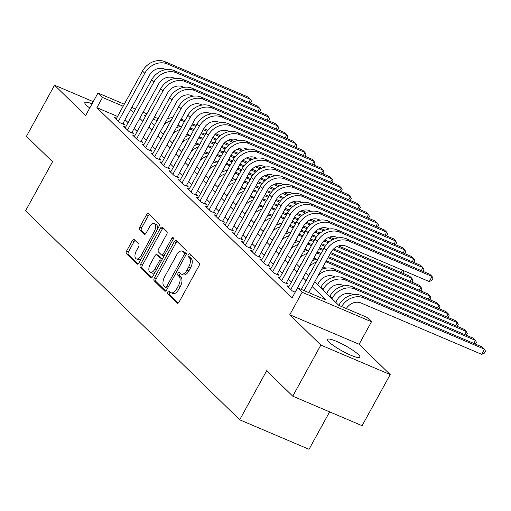 <?xml version="1.0" encoding="UTF-8"?>
<svg xmlns="http://www.w3.org/2000/svg" width="511" height="511" viewBox="0 0 511 511"><rect width="100%" height="100%" fill="white"/><g stroke="black" fill="none" stroke-linecap="round" stroke-linejoin="round"><path stroke-width="0.77" d="M167.787 291.922A1.629 0.83 -67 0 0 167.64 293.934L177.1 303.17A2.325 1.182 -67 0 0 177.298 303.298A2.325 1.182 -67 0 0 179.093 302.033L198.951 265.912A2.325 1.182 -67 0 0 199.162 263.037L189.702 253.801A1.629 0.83 -67 0 0 189.568 253.712A1.629 0.83 -67 0 0 188.304 254.599A1.629 0.83 -67 0 0 188.157 256.611L189.383 257.806A7.435 3.781 -67 0 1 188.7 267.01L187.045 270.019A7.435 3.781 -67 0 1 181.29 274.075A7.435 3.781 -67 0 1 180.664 273.66L179.444 272.465A1.629 0.83 -67 0 0 179.304 272.369A1.629 0.83 -67 0 0 178.045 273.257A1.629 0.83 -67 0 0 177.898 275.269L179.125 276.464A7.435 3.781 -67 0 1 178.441 285.668L176.787 288.677A7.435 3.781 -67 0 1 171.025 292.739A7.435 3.781 -67 0 1 170.406 292.318L169.179 291.123A1.629 0.83 -67 0 0 169.045 291.034A1.629 0.83 -67 0 0 167.787 291.922M170.157 292.075A1.629 0.83 -67 0 0 169.658 292.72A1.629 0.83 -67 0 0 169.511 294.732L178.135 303.144M190.673 254.753A1.629 0.83 -67 0 0 190.181 255.391A1.629 0.83 -67 0 0 190.035 257.41L191.255 258.604L189.383 257.806M180.415 273.411A1.629 0.83 -67 0 0 179.923 274.056A1.629 0.83 -67 0 0 179.77 276.068L180.996 277.262L179.125 276.464M92.063 103.79A18.46 3.085 28.8 0 0 84.832 102.564A18.46 3.085 28.8 0 0 86.385 105.24A18.46 3.085 28.8 0 0 89.738 108.013M329.11 342.095A18.46 3.085 28.8 0 0 346.63 353.305A18.46 3.085 28.8 0 0 359.904 357.208A18.46 3.085 28.8 0 0 358.345 354.538A18.46 3.085 28.8 0 0 340.824 343.328A18.46 3.085 28.8 0 0 327.557 339.425A18.46 3.085 28.8 0 0 329.11 342.095M134.246 239.608A2.325 1.182 -67 0 0 134.048 239.48A2.325 1.182 -67 0 0 132.253 240.751L126.677 250.882A2.325 1.182 -67 0 0 126.466 253.756L136.98 264.015A2.325 1.182 -67 0 0 137.172 264.142A2.325 1.182 -67 0 0 138.973 262.878L158.825 226.756A2.325 1.182 -67 0 0 159.042 223.882L148.529 213.624A2.325 1.182 -67 0 0 148.337 213.496A2.325 1.182 -67 0 0 146.536 214.761L139.81 227.005A2.325 1.182 -67 0 0 139.592 229.88L144.096 234.268A2.325 1.182 -67 0 0 144.287 234.396A2.325 1.182 -67 0 0 146.089 233.131L149.423 227.063A6.215 3.162 -67 0 1 154.239 223.665A6.215 3.162 -67 0 1 154.188 231.707L141.119 255.487A6.215 3.162 -67 0 1 136.303 258.879A6.215 3.162 -67 0 1 136.354 250.837L138.532 246.877A2.325 1.182 -67 0 0 138.743 244.003L134.246 239.608M117.543 116.47L96.892 107.687L102.513 97.46L97.978 93.034L124.275 104.225M292.752 396.185L320.851 345.078L390.2 374.576L362.101 425.689L292.752 396.185L266.665 370.731L239.691 419.799L25.55 210.826L52.524 161.763L26.438 136.309L54.536 85.196L85.612 115.524L97.978 93.034M390.2 374.576L359.118 344.248L289.775 314.75L320.851 345.078M289.775 314.75L302.135 292.26L297.6 287.834L325.711 299.797L312.138 286.55M96.892 107.687L291.979 298.06L297.6 287.834M154.379 277.914A2.325 1.182 -67 0 0 154.169 280.788L164.676 291.046A2.325 1.182 -67 0 0 164.868 291.174A2.325 1.182 -67 0 0 166.669 289.909L186.528 253.788A2.325 1.182 -67 0 0 186.739 250.907L176.231 240.655A2.325 1.182 -67 0 0 176.04 240.521A2.325 1.182 -67 0 0 174.238 241.792L154.379 277.914L156.251 278.712A2.325 1.182 -67 0 0 156.04 281.587L165.711 291.021M150.828 277.53L140.314 267.272A2.325 1.182 -67 0 1 140.531 264.398L160.39 228.276A2.325 1.182 -67 0 1 162.185 227.012A2.325 1.182 -67 0 1 162.383 227.14L166.88 231.528A2.325 1.182 -67 0 1 166.669 234.402L158.614 249.055A2.325 1.182 -67 0 0 158.397 251.929L161.387 254.842A2.325 1.182 -67 0 0 161.578 254.97A2.325 1.182 -67 0 0 163.379 253.705L171.76 238.452A1.629 0.83 -67 0 1 173.025 237.564A1.629 0.83 -67 0 1 173.012 239.672L152.821 276.394A2.325 1.182 -67 0 1 151.02 277.658A2.325 1.182 -67 0 1 150.828 277.53L151.25 277.709M93.232 101.657L54.536 85.196M288.945 286.53L286.965 285.687L292.413 291.002L295.205 292.19M279.868 277.671L277.895 276.834L283.337 282.142L288.025 284.135L286.435 282.589M270.798 268.818L268.818 267.975L274.26 273.289L278.949 275.282L277.358 273.736M261.721 259.965L259.748 259.122L265.19 264.436L269.872 266.429L268.288 264.877M252.651 251.112L250.671 250.269L256.113 255.583L260.802 257.576L259.211 256.024M243.575 242.252L241.594 241.416L247.043 246.724L251.725 248.716L250.141 247.171M234.498 233.399L232.524 232.556L237.966 237.87L242.655 239.863L241.064 238.318M225.428 224.546L223.448 223.703L228.896 229.017L233.578 231.01L231.994 229.458M216.351 215.693L214.377 214.85L219.819 220.164L224.508 222.157L222.917 220.605M207.281 206.834L205.301 205.997L210.749 211.305L215.431 213.304L213.847 211.752M198.204 197.981L196.23 197.137L201.673 202.452L206.361 204.445L204.77 202.899M189.134 189.127L187.154 188.284L192.596 193.599L197.284 195.592L195.694 194.039M180.057 180.274L178.084 179.431L183.526 184.746L188.208 186.739L186.624 185.186M170.987 171.415L169.007 170.578L174.449 175.893L179.137 177.885L177.547 176.333M161.91 162.562L159.93 161.725L165.379 167.033L170.061 169.026L168.477 167.48M152.834 153.709L150.86 152.866L156.302 158.18L160.991 160.173L159.4 158.627M143.763 144.856L141.783 144.013L147.232 149.327L151.914 151.32L150.33 149.768M134.687 136.003L132.713 135.16L138.155 140.474L142.844 142.467L141.253 140.915M125.617 127.143L123.636 126.306L129.085 131.614L133.767 133.607L132.177 132.062M291.417 282.034L288.37 279.063M282.34 273.181L279.3 270.21M273.27 264.321L270.223 261.351M264.193 255.468L261.153 252.498M255.117 246.615L252.076 243.645M246.047 237.762L243.006 234.792M236.97 228.902L233.929 225.939M227.9 220.049L224.853 217.079M218.823 211.196L215.783 208.226M209.753 202.343L206.706 199.373M200.676 193.484L197.636 190.52M191.606 184.631L188.559 181.66M182.529 175.778L179.489 172.807M173.453 166.925L170.412 163.954M164.382 158.065L161.342 155.101M155.306 149.212L152.265 146.242M146.235 140.359L143.189 137.389M137.159 131.506L134.118 128.536M128.089 122.653L125.042 119.683M116.54 118.29L114.566 117.447L120.008 122.761L124.69 124.754L123.106 123.208M239.691 419.799L309.04 449.297L329.614 411.866M314.725 281.848L338.831 305.374L366.943 317.337L371.484 321.764L302.135 292.26M359.118 344.248L371.484 321.764M131.787 107.419L135.575 109.028M143.086 112.222L146.874 113.838M154.386 117.032L158.174 118.641M123.164 106.25L102.513 97.46M306.108 280.667L303.068 277.697M297.038 271.807L293.991 268.843M287.961 262.954L284.921 259.984M278.885 254.101L275.844 251.131M269.814 245.248L266.768 242.278M260.738 236.395L257.697 233.425M251.668 227.536L248.621 224.565M242.591 218.682L239.55 215.712M233.521 209.829L230.474 206.859M224.444 200.976L221.404 198.006M215.367 192.117L212.327 189.153M206.297 183.264L203.257 180.294M197.22 174.411L194.18 171.44M188.15 165.558L185.103 162.587M179.074 156.698L176.033 153.734M170.003 147.845L166.956 144.875M160.927 138.992L157.886 136.022M151.856 130.139L148.81 127.169M142.78 121.279L139.739 118.316M133.703 112.426L130.663 109.456M145.763 115.863L143.744 115.001L145.36 116.585M151.397 122.468L154.437 125.438M160.467 131.321L163.514 134.291M169.543 140.18L172.584 143.144M178.614 149.033L181.66 152.003M187.69 157.886L190.731 160.856M196.767 166.739L199.807 169.709M205.837 175.592L208.878 178.563M214.914 184.452L217.954 187.422M223.984 193.305L227.031 196.275M233.061 202.158L236.101 205.128M242.131 211.011L245.178 213.981M251.208 219.871L254.248 222.834M260.278 228.724L263.325 231.694M269.354 237.577L272.395 240.547M278.431 246.43L281.472 249.4M287.501 255.289L290.542 258.253M296.578 264.142L299.618 267.112M305.648 272.995L308.695 275.966M157.062 120.666L153.268 119.057M171.025 292.739L172.903 293.538A7.435 3.781 -67 0 0 178.665 289.475L176.787 288.677M180.996 277.262A7.435 3.781 -67 0 1 180.319 286.467L178.665 289.475M181.29 274.075L183.162 274.873A7.435 3.781 -67 0 0 188.923 270.817L187.045 270.019M191.255 258.604A7.435 3.781 -67 0 1 190.577 267.802L188.923 270.817M177.068 241.473A2.325 1.182 -67 0 0 176.11 242.591L156.251 278.712M165.238 287.278A1.629 0.83 -67 0 0 165.379 287.367A1.629 0.83 -67 0 0 166.637 286.479L184.069 254.778A1.629 0.83 -67 0 0 184.215 252.766L182.925 251.501A7.435 3.781 -67 0 0 182.306 251.086A7.435 3.781 -67 0 0 176.544 255.142L164.631 276.815A7.435 3.781 -67 0 0 163.948 286.019L165.238 287.278M167.116 288.076A1.629 0.83 -67 0 0 167.25 288.166A1.629 0.83 -67 0 0 167.627 288.166M186.311 254.184A1.629 0.83 -67 0 0 186.093 253.558L184.215 252.766M182.306 251.086L184.177 251.885A7.435 3.781 -67 0 1 184.797 252.3L186.093 253.558M151.863 277.505L142.192 268.071L140.314 267.272M163.22 227.957A2.325 1.182 -67 0 0 162.262 229.075L142.403 265.196A2.325 1.182 -67 0 0 142.192 268.071M163.258 255.641A2.325 1.182 -67 0 0 163.45 255.768A2.325 1.182 -67 0 0 164.216 255.66M150.253 264.251A6.215 3.162 -67 0 0 150.208 272.299A6.215 3.162 -67 0 0 155.018 268.901L159.63 260.527A2.325 1.182 -67 0 0 159.841 257.653L156.858 254.74A2.325 1.182 -67 0 0 156.66 254.606A2.325 1.182 -67 0 0 154.865 255.877L150.253 264.251M150.208 272.299L152.08 273.091A6.215 3.162 -67 0 0 155.299 271.878M162.019 259.658A2.325 1.182 -67 0 0 161.712 258.445L159.841 257.653M158.308 255.353A2.325 1.182 -67 0 1 158.538 255.404A2.325 1.182 -67 0 1 158.729 255.538L161.712 258.445M136.303 258.879L138.174 259.677A6.215 3.162 -67 0 0 141.394 258.464M157.139 229.822A6.215 3.162 -67 0 0 156.111 224.463L154.239 223.665M149.372 214.441A2.325 1.182 -67 0 0 148.414 215.559L141.681 227.797A2.325 1.182 -67 0 0 141.47 230.678L145.124 234.242M135.083 240.432A2.325 1.182 -67 0 0 134.125 241.543L128.555 251.68A2.325 1.182 -67 0 0 128.344 254.555L138.008 263.989M346.311 308.561A11.83 9.99 -45.7 0 1 360.932 302.953L481.726 354.34L484.537 349.224L482.269 347.014L361.475 295.626A17.744 14.985 134.3 0 0 338.991 304.984L338.793 305.342M341.623 306.562A17.744 14.985 134.3 0 1 363.743 297.843L484.537 349.224L485.45 351.134L484.326 353.178L481.726 354.34M308.81 292.605L330.936 252.357A11.83 9.99 -45.7 0 1 345.928 246.123L429.24 281.561L432.044 276.451L348.738 241.007A17.744 14.985 134.3 0 0 326.254 250.364L304.128 290.612M429.24 281.561L431.833 280.398L432.958 278.354L432.044 276.451L429.777 274.235L346.471 238.797A17.744 14.985 134.3 0 0 323.987 248.148L301.298 289.411M335.753 302.371L336.87 300.334A11.83 9.99 -45.7 0 1 351.862 294.1L353.273 294.7M473.793 343.411L475.466 340.371L473.192 338.161L352.405 286.773A17.744 14.985 134.3 0 0 329.914 296.131L329.723 296.482M475.383 344.082L476.373 342.281L475.466 340.371L354.672 288.99A17.744 14.985 134.3 0 0 332.182 298.341L331.99 298.699M326.676 293.512L327.794 291.481A11.83 9.99 -45.7 0 1 342.785 285.247L344.203 285.847M464.723 334.552L466.39 331.518L464.122 329.301L343.328 277.92A17.744 14.985 134.3 0 0 320.844 287.271L320.646 287.629M466.307 335.229L467.303 333.421L466.39 331.518L345.596 280.137A17.744 14.985 134.3 0 0 323.112 289.488L322.914 289.846M317.606 284.659L318.723 282.628A11.83 9.99 -45.7 0 1 333.715 276.387L335.127 276.994M455.646 325.699L457.313 322.665L458.226 324.568L457.236 326.376M336.525 271.277L334.251 269.067L455.046 320.448L457.313 322.665L336.525 271.277A17.744 14.985 134.3 0 0 318.404 275.154M334.251 269.067A17.744 14.985 134.3 0 0 321.534 269.463M308.529 275.806L309.647 273.768A11.83 9.99 -45.7 0 1 311.014 271.743M322.895 266.991A11.83 9.99 -45.7 0 1 324.638 267.534L326.05 268.134M446.576 316.846L448.243 313.811L449.156 315.715L448.16 317.523M326.35 260.706L445.975 311.595L448.243 313.811L327.449 262.424A17.744 14.985 134.3 0 0 325.731 261.824M317.931 259.16A17.744 14.985 134.3 0 0 312.464 260.604M316.239 262.232A17.744 14.985 134.3 0 0 309.327 266.301M421.307 270.632L422.974 267.592L339.662 232.154A17.744 14.985 134.3 0 0 317.178 241.511L290.823 289.45M422.891 271.309L423.887 269.501L422.974 267.592L420.706 265.381L337.394 229.944A17.744 14.985 134.3 0 0 314.91 239.295L288.555 287.233M295.122 292.151L321.866 243.504A11.83 9.99 -45.7 0 1 336.858 237.264L338.269 237.87M412.23 261.773L413.897 258.738L330.591 223.301A17.744 14.985 134.3 0 0 308.107 232.652L281.746 280.596M413.821 262.45L414.811 260.642L413.897 258.738L411.63 256.528L328.324 221.084A17.744 14.985 134.3 0 0 305.834 230.442L279.479 278.38M286.045 283.298L312.789 234.645A11.83 9.99 -45.7 0 1 327.781 228.411L329.193 229.011M403.153 252.919L404.827 249.885L321.515 214.448A17.744 14.985 134.3 0 0 299.031 223.799L272.676 271.743M404.744 253.597L405.74 251.789L404.827 249.885L402.559 247.669L319.247 212.231A17.744 14.985 134.3 0 0 296.763 221.589L270.408 269.527M276.968 274.439L303.719 225.792A11.83 9.99 -45.7 0 1 318.704 219.558L320.122 220.158M394.083 244.066L395.75 241.032L312.445 205.594A17.744 14.985 134.3 0 0 289.954 214.946L263.599 262.884M395.674 244.743L396.664 242.936L395.75 241.032L393.483 238.816L310.177 203.378A17.744 14.985 134.3 0 0 287.687 212.729L261.332 260.674M267.898 265.586L294.643 216.939A11.83 9.99 -45.7 0 1 309.634 210.704L311.046 211.305M299.459 266.953L300.577 264.915A11.83 9.99 -45.7 0 1 301.937 262.89M313.818 258.138A11.83 9.99 -45.7 0 1 315.568 258.681L316.98 259.281M437.499 307.992L439.166 304.952L440.08 306.862L439.09 308.663M328.573 256.656L436.899 302.742L439.166 304.952L328.017 257.672M320.506 254.478L318.372 253.571A17.744 14.985 134.3 0 0 316.66 252.971M321.061 253.462L317.274 251.853M308.855 250.307A17.744 14.985 134.3 0 0 303.387 251.751M307.168 253.379A17.744 14.985 134.3 0 0 300.257 257.448M385.007 235.213L386.68 232.173L303.368 196.735A17.744 14.985 134.3 0 0 280.884 206.093L254.529 254.031M386.597 235.89L387.594 234.083L386.68 232.173L384.406 229.963L301.1 194.525A17.744 14.985 134.3 0 0 278.616 203.876L252.262 251.814M258.822 256.733L285.566 208.086A11.83 9.99 -45.7 0 1 300.557 201.845L301.975 202.452M290.382 258.1L291.5 256.062A11.83 9.99 -45.7 0 1 292.867 254.037M304.748 249.285A11.83 9.99 -45.7 0 1 306.491 249.828L307.903 250.428M428.422 299.133L430.096 296.099L431.009 298.002L430.013 299.81M330.796 252.613L427.828 293.889L430.096 296.099L330.24 253.622M322.728 250.428L318.941 248.819M311.429 245.625L309.302 244.718A17.744 14.985 134.3 0 0 307.584 244.117M323.291 249.419L319.496 247.803M311.991 244.609L308.197 243M299.785 241.454A17.744 14.985 134.3 0 0 294.31 242.897M298.092 244.526A17.744 14.985 134.3 0 0 291.181 248.595M375.936 226.36L377.603 223.32L294.298 187.882A17.744 14.985 134.3 0 0 271.807 197.233L245.452 245.178M377.527 227.031L378.517 225.23L377.603 223.32L375.336 221.11L292.024 185.672A17.744 14.985 134.3 0 0 269.54 195.023L243.185 242.961M249.751 247.88L276.496 199.226A11.83 9.99 -45.7 0 1 291.487 192.992L292.899 193.592M281.305 249.24L282.43 247.209A11.83 9.99 -45.7 0 1 283.79 245.178M295.671 240.425A11.83 9.99 -45.7 0 1 297.415 240.975L298.833 241.575M419.352 290.28L421.019 287.246L421.933 289.149L420.943 290.957M333.689 248.851L418.752 285.029L421.019 287.246L332.821 249.726M325.053 246.423L321.17 244.769M313.658 241.575L309.87 239.959M302.359 236.765L300.225 235.858A17.744 14.985 134.3 0 0 298.513 235.264M325.743 245.465L321.726 243.76M314.214 240.56L310.426 238.95M302.914 235.756L299.127 234.147M290.708 232.601A17.744 14.985 134.3 0 0 285.24 234.044M289.022 235.673A17.744 14.985 134.3 0 0 282.11 239.736M366.86 217.501L368.533 214.467L285.221 179.029A17.744 14.985 134.3 0 0 262.737 188.38L236.382 236.325M368.45 218.178L369.44 216.37L368.533 214.467L366.259 212.25L282.953 176.812A17.744 14.985 134.3 0 0 260.469 186.17L234.108 234.108M240.675 239.027L267.419 190.373A11.83 9.99 -45.7 0 1 282.411 184.139L283.822 184.739M272.235 240.387L273.353 238.356A11.83 9.99 -45.7 0 1 274.72 236.325M286.594 231.572A11.83 9.99 -45.7 0 1 288.345 232.115L289.756 232.716M410.276 281.427L411.949 278.393L412.862 280.296L411.866 282.104M338.608 245.944L409.675 276.176L411.949 278.393L337.088 246.545M328.234 242.782L323.744 240.873M315.977 237.564L312.093 235.916M304.582 232.722L300.794 231.106M293.282 227.912L291.155 227.005A17.744 14.985 134.3 0 0 289.437 226.405M329.212 241.946L324.619 239.991M316.673 236.612L312.649 234.9M305.137 231.707L301.349 230.097M293.838 226.903L290.05 225.287M281.631 223.741A17.744 14.985 134.3 0 0 276.164 225.191M279.945 226.814A17.744 14.985 134.3 0 0 273.034 230.883M357.789 208.648L359.457 205.614L276.151 170.176A17.744 14.985 134.3 0 0 253.66 179.527L227.306 227.465M359.374 209.325L360.37 207.517L359.457 205.614L357.189 203.397L273.877 167.959A17.744 14.985 134.3 0 0 251.393 177.311L225.038 225.255M231.604 230.167L258.349 181.52A11.83 9.99 -45.7 0 1 273.34 175.286L274.752 175.886M263.159 231.534L264.276 229.496A11.83 9.99 -45.7 0 1 265.643 227.472M277.524 222.719A11.83 9.99 -45.7 0 1 279.268 223.262L280.686 223.863M403.358 270.549L403.786 271.443L402.789 273.251M332.706 239.685L328.017 237.692M319.158 233.923L314.674 232.02M306.9 228.711L303.023 227.056M295.511 223.863L291.724 222.253M284.212 219.059L282.078 218.152A17.744 14.985 134.3 0 0 280.36 217.552M334.111 239.039L329.531 237.091M320.135 233.093L315.543 231.138M307.596 227.759L303.579 226.047M296.067 222.853L292.279 221.244M284.768 218.044L280.98 216.434M272.561 214.888A17.744 14.985 134.3 0 0 267.093 216.332M270.868 217.961A17.744 14.985 134.3 0 0 263.963 222.03M401.205 272.574L402.515 270.191M348.713 199.795L350.38 196.761L267.074 161.316A17.744 14.985 134.3 0 0 244.59 170.674L218.235 218.612M350.303 200.472L351.293 198.664L350.38 196.761L348.112 194.544L264.807 159.106A17.744 14.985 134.3 0 0 242.323 168.458L215.961 216.402M222.528 221.314L249.272 172.667A11.83 9.99 -45.7 0 1 264.264 166.433L265.675 167.033M254.088 222.681L255.206 220.643A11.83 9.99 -45.7 0 1 256.567 218.619M268.447 213.866A11.83 9.99 -45.7 0 1 270.198 214.409L271.609 215.01M323.629 230.831L318.941 228.839M310.088 225.07L305.597 223.16M297.83 219.858L293.946 218.203M286.435 215.01L282.647 213.4M275.135 210.206L273.008 209.299A17.744 14.985 134.3 0 0 271.29 208.699M325.041 230.18L320.461 228.238M311.065 224.24L306.472 222.285M298.526 218.906L294.502 217.194M286.99 214L283.203 212.384M275.691 209.191L271.903 207.581M263.484 206.035A17.744 14.985 134.3 0 0 258.017 207.479M261.798 209.108A17.744 14.985 134.3 0 0 254.887 213.176M339.643 190.942L341.31 187.901L257.998 152.463A17.744 14.985 134.3 0 0 235.514 161.815L209.159 209.759M341.227 191.612L342.223 189.811L341.31 187.901L339.042 185.691L255.73 150.253A17.744 14.985 134.3 0 0 233.246 159.604L206.891 207.543M213.457 212.461L240.202 163.814A11.83 9.99 -45.7 0 1 255.187 157.573L256.605 158.174M245.012 213.822L246.13 211.79A11.83 9.99 -45.7 0 1 247.496 209.759M259.377 205.007A11.83 9.99 -45.7 0 1 261.121 205.556L262.533 206.157M314.552 221.978L309.87 219.986M301.011 216.217L296.527 214.307M288.753 211.005L284.87 209.35M277.364 206.157L273.57 204.547M266.065 201.347L263.932 200.44A17.744 14.985 134.3 0 0 262.213 199.846M315.964 221.327L311.384 219.379M301.988 215.38L297.396 213.432M289.45 210.047L285.432 208.341M277.92 205.141L274.132 203.531M266.621 200.338L262.833 198.728M254.414 197.182A17.744 14.985 134.3 0 0 248.946 198.626M252.721 200.255A17.744 14.985 134.3 0 0 245.81 204.317M330.566 182.082L332.233 179.048L248.927 143.61A17.744 14.985 134.3 0 0 226.443 152.961L200.082 200.906M332.156 182.759L333.146 180.951L332.233 179.048L329.965 176.832L246.66 141.394A17.744 14.985 134.3 0 0 224.169 150.751L197.814 198.69M204.381 203.608L231.125 154.954A11.83 9.99 -45.7 0 1 246.117 148.72L247.528 149.321M235.941 204.968L237.059 202.937A11.83 9.99 -45.7 0 1 238.42 200.906M250.301 196.154A11.83 9.99 -45.7 0 1 252.051 196.697L253.462 197.297M305.482 213.125L300.794 211.126M291.941 207.364L287.45 205.454M279.683 202.145L275.799 200.497M268.288 197.303L264.5 195.687M256.988 192.494L254.861 191.587A17.744 14.985 134.3 0 0 253.143 190.993M306.894 212.474L302.314 210.526M292.912 206.527L288.325 204.572M280.379 201.193L276.355 199.482M268.843 196.288L265.056 194.678M257.544 191.484L253.756 189.868M245.337 188.329A17.744 14.985 134.3 0 0 239.87 189.773M243.651 191.401A17.744 14.985 134.3 0 0 236.74 195.464M321.489 173.229L323.163 170.195L239.851 134.757A17.744 14.985 134.3 0 0 217.367 144.108L191.012 192.047M323.08 173.906L324.076 172.098L323.163 170.195L320.895 167.978L237.583 132.541A17.744 14.985 134.3 0 0 215.099 141.892L188.744 189.837M195.304 194.748L222.055 146.101A11.83 9.99 -45.7 0 1 237.04 139.867L238.458 140.468M226.865 196.115L227.983 194.078A11.83 9.99 -45.7 0 1 229.35 192.053M241.23 187.301A11.83 9.99 -45.7 0 1 242.974 187.844L244.386 188.444M296.406 204.266L291.724 202.273M282.864 198.504L278.38 196.601M270.606 193.292L266.723 191.644M259.211 188.444L255.423 186.834M247.918 183.641L245.785 182.734A17.744 14.985 134.3 0 0 244.066 182.133M297.817 203.621L293.237 201.673M283.841 197.674L279.249 195.719M271.303 192.34L267.279 190.629M259.773 187.435L255.979 185.825M248.474 182.625L244.68 181.015M236.267 179.47A17.744 14.985 134.3 0 0 230.793 180.913M234.575 182.542A17.744 14.985 134.3 0 0 227.663 186.611M217.795 187.262L218.912 185.225A11.83 9.99 -45.7 0 1 220.273 183.2M232.154 178.448A11.83 9.99 -45.7 0 1 233.904 178.991L235.316 179.591M287.335 195.413L282.647 193.42M273.787 189.651L269.303 187.741M261.536 184.439L257.653 182.785M250.141 179.591L246.353 177.981M238.841 174.788L236.708 173.881A17.744 14.985 134.3 0 0 234.996 173.28M288.747 194.768L284.167 192.819M274.765 188.821L270.178 186.866M262.226 183.487L258.208 181.775M250.697 178.582L246.909 176.966M239.397 173.772L235.609 172.162M227.191 170.617A17.744 14.985 134.3 0 0 221.723 172.06M225.504 173.689A17.744 14.985 134.3 0 0 218.593 177.758M208.718 178.403L209.836 176.372A11.83 9.99 -45.7 0 1 211.203 174.347M223.077 169.588A11.83 9.99 -45.7 0 1 224.827 170.137L226.239 170.738M278.259 186.56L273.577 184.567M264.717 180.798L260.227 178.888M252.46 175.586L248.576 173.932M241.064 170.738L237.276 169.128M229.765 165.928L227.638 165.027A17.744 14.985 134.3 0 0 225.919 164.427M279.67 185.908L275.09 183.96M265.694 179.961L261.102 178.013M253.156 174.634L249.132 172.922M241.62 169.722L237.832 168.113M230.327 164.919L226.533 163.309M218.12 161.763A17.744 14.985 134.3 0 0 212.646 163.207M216.428 164.836A17.744 14.985 134.3 0 0 209.516 168.905M199.641 169.55L200.766 167.519A11.83 9.99 -45.7 0 1 202.126 165.487M214.007 160.735A11.83 9.99 -45.7 0 1 215.751 161.278L217.169 161.885M269.188 177.707L264.5 175.714M255.641 171.945L251.157 170.035M243.383 166.727L239.506 165.079M231.994 161.885L228.206 160.269M220.695 157.075L218.561 156.168A17.744 14.985 134.3 0 0 216.843 155.574M270.594 177.055L266.02 175.107M256.618 171.108L252.025 169.154M244.079 165.775L240.061 164.063M232.55 160.869L228.762 159.26M221.25 156.066L217.462 154.45M209.044 152.91A17.744 14.985 134.3 0 0 203.576 154.354M207.357 155.983A17.744 14.985 134.3 0 0 200.446 160.045M190.571 160.697L191.689 158.659A11.83 9.99 -45.7 0 1 193.056 156.634M204.93 151.882A11.83 9.99 -45.7 0 1 206.68 152.425L208.092 153.025M260.112 168.847L255.423 166.854M246.57 163.086L242.08 161.182M234.313 157.873L230.429 156.225M222.917 153.025L219.13 151.416M211.618 148.222L209.491 147.315A17.744 14.985 134.3 0 0 207.773 146.714M261.523 168.202L256.944 166.254M247.548 162.255L242.955 160.301M235.009 156.922L230.985 155.21M223.473 152.016L219.685 150.406M212.174 147.213L208.386 145.597M199.967 144.051A17.744 14.985 134.3 0 0 194.499 145.494M198.281 147.123A17.744 14.985 134.3 0 0 191.37 151.192M181.494 151.844L182.612 149.806A11.83 9.99 -45.7 0 1 183.979 147.781M195.86 143.029A11.83 9.99 -45.7 0 1 197.604 143.572L199.022 144.172M251.042 159.994L246.353 158.001M237.494 154.233L233.01 152.323M225.236 149.02L221.352 147.366M213.847 144.172L210.059 142.563M202.548 139.369L200.414 138.462A17.744 14.985 134.3 0 0 198.696 137.861M252.447 159.349L247.867 157.401M238.471 153.402L233.878 151.448M225.932 148.069L221.915 146.357M214.403 143.163L210.615 141.547M203.103 138.353L199.316 136.744M190.897 135.198A17.744 14.985 134.3 0 0 185.429 136.641M189.204 138.27A17.744 14.985 134.3 0 0 182.293 142.339M172.424 142.991L173.542 140.953A11.83 9.99 -45.7 0 1 174.903 138.928M186.783 134.176A11.83 9.99 -45.7 0 1 188.533 134.719L189.945 135.319M241.965 151.141L237.276 149.148M228.423 145.38L223.933 143.47M216.166 140.167L212.282 138.513M204.77 135.319L200.983 133.71M193.471 130.509L191.344 129.609A17.744 14.985 134.3 0 0 189.626 129.008M243.377 150.489L238.797 148.541M229.394 144.549L224.808 142.595M216.862 139.216L212.838 137.504M205.326 134.31L201.538 132.694M194.027 129.5L190.239 127.891M181.82 126.345A17.744 14.985 134.3 0 0 176.352 127.788M180.134 129.417A17.744 14.985 134.3 0 0 173.223 133.486M163.348 134.131L164.465 132.1A11.83 9.99 -45.7 0 1 165.832 130.069M177.713 125.316A11.83 9.99 -45.7 0 1 179.457 125.859L180.868 126.466M232.888 142.288L228.206 140.295M219.347 136.526L214.863 134.617M207.089 131.308L203.206 129.66M195.7 126.466L191.906 124.85M184.401 121.656L182.267 120.749A17.744 14.985 134.3 0 0 180.549 120.155M234.3 141.636L229.72 139.688M220.324 135.69L215.731 133.741M207.785 130.356L203.761 128.644M196.256 125.451L192.462 123.841M184.956 120.647L181.169 119.031M172.75 117.492A17.744 14.985 134.3 0 0 167.282 118.935M171.057 120.564A17.744 14.985 134.3 0 0 164.146 124.627M312.419 164.376L314.086 161.342L230.78 125.898A17.744 14.985 134.3 0 0 208.29 135.255L181.935 183.194M314.01 165.053L315 163.245L314.086 161.342L311.819 159.125L228.513 123.688A17.744 14.985 134.3 0 0 206.022 133.039L179.668 180.983M186.234 185.895L212.978 137.248A11.83 9.99 -45.7 0 1 227.97 131.014L229.382 131.614M303.342 155.523L305.016 152.482L221.704 117.045A17.744 14.985 134.3 0 0 199.22 126.402L172.865 174.34M304.933 156.194L305.929 154.392L305.016 152.482L302.742 150.272L219.436 114.834A17.744 14.985 134.3 0 0 196.952 124.186L170.597 172.124M177.157 177.042L203.902 128.395A11.83 9.99 -45.7 0 1 218.893 122.155L220.311 122.755M294.272 146.663L295.939 143.629L212.633 108.191A17.744 14.985 134.3 0 0 190.143 117.543L163.788 165.487M295.856 147.34L296.853 145.533L295.939 143.629L293.672 141.419L210.36 105.975A17.744 14.985 134.3 0 0 187.876 115.333L161.521 163.271M168.087 168.189L194.832 119.536A11.83 9.99 -45.7 0 1 209.823 113.301L211.235 113.902M285.195 137.81L286.863 134.776L203.557 99.338A17.744 14.985 134.3 0 0 181.073 108.69L154.718 156.628M286.786 138.487L287.776 136.68L286.863 134.776L284.595 132.56L201.289 97.122A17.744 14.985 134.3 0 0 178.805 106.48L152.444 154.418M159.01 159.33L185.755 110.683A11.83 9.99 -45.7 0 1 200.746 104.448L202.158 105.049M276.125 128.957L277.792 125.923L194.48 90.485A17.744 14.985 134.3 0 0 171.996 99.837L145.641 147.775M277.709 129.634L278.706 127.827L277.792 125.923L275.525 123.707L192.213 88.269A17.744 14.985 134.3 0 0 169.729 97.62L143.374 145.565M149.94 150.477L176.685 101.83A11.83 9.99 -45.7 0 1 191.676 95.595L193.088 96.196M267.049 120.104L268.716 117.064L185.41 81.626A17.744 14.985 134.3 0 0 162.926 90.984L136.565 138.922M268.639 120.781L269.629 118.974L268.716 117.064L266.448 114.854L183.142 79.416A17.744 14.985 134.3 0 0 160.652 88.767L134.297 136.705M140.864 141.624L167.608 92.976A11.83 9.99 -45.7 0 1 182.599 86.736L184.011 87.343M257.972 111.245L259.645 108.211L176.333 72.773A17.744 14.985 134.3 0 0 153.849 82.124L127.495 130.069M259.562 111.922L260.559 110.121L259.645 108.211L257.378 106.001L174.066 70.556A17.744 14.985 134.3 0 0 151.582 79.914L125.227 127.852M131.787 132.771L158.538 84.117A11.83 9.99 -45.7 0 1 173.523 77.883L174.941 78.483M248.902 102.392L250.569 99.358L167.263 63.92A17.744 14.985 134.3 0 0 144.773 73.271L118.418 121.216M250.492 103.069L251.482 101.261L250.569 99.358L248.301 97.141L164.996 61.703A17.744 14.985 134.3 0 0 142.505 71.061L116.15 118.999M122.717 123.911L149.461 75.264A11.83 9.99 -45.7 0 1 164.453 69.03L165.864 69.63M169.511 294.732L167.64 293.934M190.035 257.41L188.157 256.611M179.77 276.068L177.898 275.269M180.319 286.467L178.441 285.668M190.577 267.802L188.7 267.01M177.521 303.349L177.1 303.17M176.11 242.591L174.238 241.792M165.098 291.225L164.676 291.046M156.04 281.587L154.169 280.788M168.189 287.144L166.637 286.479M185.621 255.436L184.069 254.778M184.797 252.3L182.925 251.501M142.403 265.196L140.531 264.398M162.262 229.075L160.39 228.276M164.932 254.363L163.379 253.705M173.255 239.091L171.76 238.452M156.577 269.565L155.018 268.901M161.182 261.185L159.63 260.527M158.729 255.538L156.858 254.74M142.671 256.152L141.119 255.487M155.74 232.371L154.188 231.707M144.517 234.447L144.096 234.268M141.47 230.678L139.592 229.88M141.681 227.797L139.81 227.005M148.414 215.559L146.536 214.761M137.402 264.193L136.98 264.015M128.344 254.555L126.466 253.756M128.555 251.68L126.677 250.882M134.125 241.543L132.253 240.751M339.828 305.802L338.991 304.984M363.743 297.843L361.475 295.626M326.254 250.364L323.987 248.148M348.738 241.007L346.471 238.797M332.182 298.341L329.914 296.131M354.672 288.99L352.405 286.773M323.112 289.488L320.844 287.271M345.596 280.137L343.328 277.92M327.449 262.424L326.12 261.127M317.178 241.511L314.91 239.295M339.662 232.154L337.394 229.944M308.107 232.652L305.834 230.442M330.591 223.301L328.324 221.084M299.031 223.799L296.763 221.589M321.515 214.448L319.247 212.231M289.954 214.946L287.687 212.729M312.445 205.594L310.177 203.378M318.372 253.571L317.044 252.268M280.884 206.093L278.616 203.876M303.368 196.735L301.1 194.525M309.302 244.718L307.967 243.415M271.807 197.233L269.54 195.023M294.298 187.882L292.024 185.672M300.225 235.858L298.897 234.562M262.737 188.38L260.469 186.17M285.221 179.029L282.953 176.812M291.155 227.005L289.82 225.709M253.66 179.527L251.393 177.311M276.151 170.176L273.877 167.959M282.078 218.152L280.75 216.849M244.59 170.674L242.323 168.458M267.074 161.316L264.807 159.106M273.008 209.299L271.673 207.996M235.514 161.815L233.246 159.604M257.998 152.463L255.73 150.253M263.932 200.44L262.603 199.143M226.443 152.961L224.169 150.751M248.927 143.61L246.66 141.394M254.861 191.587L253.526 190.29M217.367 144.108L215.099 141.892M239.851 134.757L237.583 132.541M245.785 182.734L244.45 181.437M236.708 173.881L235.379 172.577M227.638 165.027L226.303 163.724M218.561 156.168L217.232 154.871M209.491 147.315L208.156 146.018M200.414 138.462L199.086 137.159M191.344 129.609L190.009 128.306M182.267 120.749L180.939 119.453M208.29 135.255L206.022 133.039M230.78 125.898L228.513 123.688M199.22 126.402L196.952 124.186M221.704 117.045L219.436 114.834M190.143 117.543L187.876 115.333M212.633 108.191L210.36 105.975M181.073 108.69L178.805 106.48M203.557 99.338L201.289 97.122M171.996 99.837L169.729 97.62M194.48 90.485L192.213 88.269M162.926 90.984L160.652 88.767M185.41 81.626L183.142 79.416M153.849 82.124L151.582 79.914M176.333 72.773L174.066 70.556M144.773 73.271L142.505 71.061M167.263 63.92L164.996 61.703M167.25 288.166L165.379 287.367M163.45 255.768L161.578 254.97M158.538 255.404L156.66 254.606"/></g></svg>
